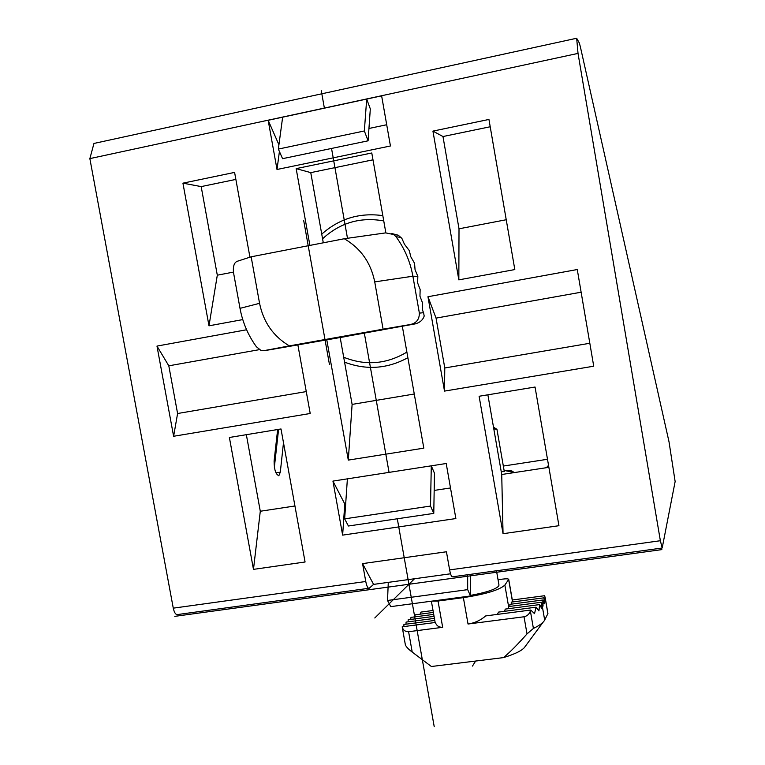 <?xml version="1.0" encoding="UTF-8"?>
<svg xmlns="http://www.w3.org/2000/svg" width="765" height="765" viewBox="0 0 765 765"><rect width="100%" height="100%" fill="white"/><g stroke="black" fill="none" stroke-linecap="round" stroke-linejoin="round"><path stroke-width="1.15" d="M274.348 467.262L278.594 429.356M669.021 441.826L580.3 46.55L579.287 42.917L576.667 38.25L578.024 53.397L660.367 540.731L662.194 547.96L675.141 481.548L669.021 441.826M547.491 459.277L503.332 466.057M662.031 548.046L452.641 576.791C451.599 577.126 450.595 574.831 449.629 569.906L446.435 551.766L362.562 563.623L365.766 581.505C366.76 586.363 367.917 588.601 369.227 588.237L373.578 584.393L450.537 573.788M578.024 53.397L89.859 158.613L173.273 608.156C174.334 612.851 175.826 614.964 177.738 614.524L368.654 588.314M444.503 391.097L593.726 366.205L577.269 269.529L427.96 296.724L444.503 391.097L444.781 367.975L436.05 318.116L427.96 296.724M246.588 329.763L156.978 346.086L173.617 436.27L310.207 413.492L297.853 344.805M503.045 533.702L558.938 525.708L535.051 387.033L479.11 396.26L503.045 533.702L501.725 474.501L487.879 394.817M458.837 279.866L514.816 269.567L488.95 119.445L432.933 131.111L458.837 279.866L459.01 228.802L442.973 136.533L490.212 126.761M253.473 569.37L305.072 561.998L281.004 428.964L229.385 437.484L253.473 569.37L260.291 511.25L246.349 434.683M249.935 257.193L234.597 172.402L182.931 183.16L208.988 325.814L242.773 319.598M342.634 535.127L455.873 518.555L446.205 463.504L332.938 481.099L342.634 535.127L344.776 503.953L332.938 481.099M277.007 169.486L390.437 145.981L381.63 95.845L268.171 120.296L277.007 169.486L279.416 151.499M326.751 339.65L348.295 460.1L423.81 448.147L402.314 326.186M385.856 232.866L371.78 152.981L296.16 168.616L309.892 245.412M373.578 584.393L362.562 563.623M89.859 158.613L93.961 143.447L576.667 38.25M589.815 343.265L444.781 367.975M581.132 292.211L436.05 318.116M173.617 436.27L177.595 413.511L168.807 365.823L156.978 346.086M306.268 391.584L177.595 413.511M259.402 349.653L168.807 365.823M548.878 467.329L501.725 474.501M506.229 219.737L459.01 228.802M294.936 505.981L260.291 511.25M233.43 272.101L217.308 275.19L201.176 186.593L235.859 179.412M414.267 394.013L352.11 404.398L340.138 337.289M323.289 242.811L310.762 172.622L372.985 159.828M283.49 442.706L280.306 472.158L278.89 475.61C275.744 474.539 274.147 469.691 274.099 461.056L277.647 429.519M548.534 465.34L546.392 467.702M442.973 136.533L432.933 131.111M208.988 325.814L217.308 275.19M201.176 186.593L182.931 183.16M348.295 460.1L352.11 404.398M310.762 172.622L296.16 168.616M450.499 487.955L434.176 490.422M345.684 503.819L344.776 503.953M430.513 506.057L433.774 513.392L434.472 473.239L431.288 465.828L430.513 506.057L344.652 518.852L347.387 478.852M433.774 513.392L348.41 526.004L344.652 518.852M386.707 124.733L368.94 128.482M278.919 144.795L268.171 120.296M370.317 108.888L366.693 99.067L364.35 130.968L368.08 140.817L370.317 108.888M368.08 140.817L282.572 158.671L278.345 149.07L282.648 117.179M364.35 130.968L278.345 149.07M467.654 574.725L467.683 589.652L470.494 595.964L390.762 606.635L387.52 600.468L388.285 582.366M467.683 589.652L387.52 600.468M470.494 595.964L470.408 574.343M402.189 626.803C402.992 630.083 405.125 631.718 408.596 631.718L442.667 627.31C438.976 627.377 436.538 625.76 435.361 622.481L402.189 626.803L405.326 644.608C405.852 646.482 408.147 648.978 412.22 652.096L431.393 666.506L503.504 657.604C515.811 653.817 523.031 650.116 525.182 646.482L543.169 622.098M503.504 657.604C509.834 652.363 517.666 644.465 527.018 633.908L533.406 628.448C539.612 625.416 543.37 622.624 544.68 620.052L547.941 613.52L545.168 597.532M431.938 601.127L438.029 601.032L463.38 597.637C485.679 594.185 499.507 589.997 504.862 585.072L508.725 579.382C508.381 578.742 506.382 578.646 502.729 579.095L498.053 579.727M530.728 610.04L485.718 615.911C480.554 620.319 474.654 623.026 468.027 624.02L524.035 616.772C527.248 616.007 529.361 614.094 530.384 611.015L530.728 610.04L534.525 613.654L536.064 607.19L538.923 610.9L539.621 604.589L541.668 608.395L541.591 602.237L508.409 606.597L508.362 608.691M547.883 613.673L545.273 598.641L545.407 601.634L543.972 597.819L544.24 603.853L542.787 600.009L543.054 606.09L541.591 602.237L544.68 620.052M434.071 616.37L408.185 619.765L408.128 621.83M433.028 610.489L420.97 612.086L420.176 614.161M545.273 598.641L544.699 595.706L512.321 599.999M512.646 601.95L512.54 601.28M433.373 612.421L415.204 614.821L414.678 616.886M543.972 597.819L511.25 602.131L511.307 604.159M433.717 614.381L410.987 617.374L410.709 619.44M542.787 600.009L509.844 604.35L509.901 606.406M434.424 618.388L406.072 622.098L406.005 624.192M434.788 620.434L403.92 624.46L403.853 626.592M539.621 604.589L505.216 609.103L504.651 611.292M536.064 607.19L498.589 612.086L497.279 614.4M498.971 584.995L498.684 586.114C495.29 589.49 485.89 592.579 470.485 595.39M344.288 238.737C360.726 248.329 370.872 262.711 374.726 281.893L383.093 329.18L289.333 345.895C273.296 336.284 263.37 322.094 259.565 303.322L251.149 256.801L344.288 238.737L385.665 232.885L393.65 234.52L395.993 236.71C404.637 248.501 410.27 261.668 412.89 276.213L419.373 313.124C419.354 319.655 416.131 323.49 409.686 324.637L383.093 329.18M289.333 345.895L263.782 350.686L260.913 350.399L256.409 346.774C248.09 335.261 242.62 322.447 240.009 308.343L233.478 272.397C232.923 266.029 234.281 262.29 237.542 261.19L251.149 256.801M419.373 313.124L423.533 312.694L424.202 316.031C422.892 319.942 419.956 322.553 415.385 323.853L345.283 336.543M348.027 336.151L270.102 349.729M423.533 312.694L422.28 309.452L422.462 302.739L419.956 296.198L420.148 289.533L417.633 282.935L417.833 276.328L415.06 269.701L414.553 263.284L410.795 256.772L409.304 250.604L404.455 244.245L401.864 238.355L398.259 235.209L391.718 233.535M382.892 329.648L380.76 330.317M493.492 427.138L496.954 429.347L504.298 471.584L501.238 471.68M496.954 429.347L493.798 428.878M475.639 661.046L472.474 666.066M329.438 364.408L303.724 220.674M661.868 549.605L174.793 616.351M321.262 90.586L324.389 108.181M331.532 148.439L347.482 238.269M364.35 333.244L389.06 472.378M397.303 518.785L434.233 726.75M414.506 578.761L374.802 617.977M660.367 540.731L449.629 569.906M365.766 581.505L173.273 608.156M280.306 472.158L275.916 472.847M412.22 652.096L408.596 631.718M442.667 627.31L438.029 601.032M468.027 624.02L463.38 597.637M527.018 633.908L524.035 616.772M533.406 628.448L530.384 611.015M508.61 606.569L504.862 585.072M512.55 601.969L508.649 579.593M417.833 276.328L412.89 276.213L374.726 281.893M259.565 303.322L240.009 308.343M409.686 324.637L415.385 323.853M263.782 350.686L270.59 349.662M395.993 236.71L401.003 237.437M504.059 470.255C509.911 470.284 512.99 470.896 513.315 472.091L513.152 472.76M343.695 357.236C365.488 365.957 386.545 364.245 406.875 352.101M383.753 220.913C360.43 216.753 340.033 222.711 322.572 238.795M278.89 475.61L278.317 475.706M435.151 622.509L431.384 601.204M512.598 601.615L508.725 579.382M496.485 570.767L499 585.168M393.65 234.52L398.249 235.218M504.087 470.427L514.529 472.55M493.53 427.329L494.353 427.635M407.869 357.714C387.358 368.883 366.263 370.365 344.575 362.151M321.74 234.128C339.268 218.589 359.627 212.421 382.825 215.634"/></g></svg>
